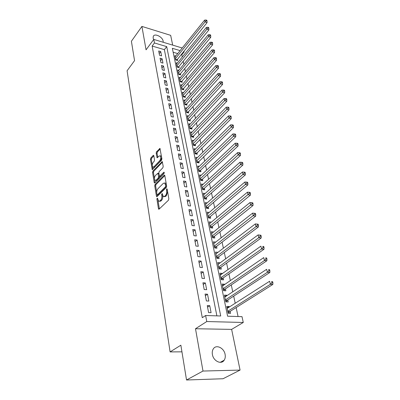 <?xml version="1.0" encoding="UTF-8"?>
<svg xmlns="http://www.w3.org/2000/svg" width="400" height="400" viewBox="0 0 400 400"><rect width="100%" height="100%" fill="white"/><g stroke="black" fill="none" stroke-linecap="round" stroke-linejoin="round"><path stroke-width="0.6" d="M157.155 198.15L156.905 199.12L158.46 208.695L158.705 209.19L159.115 209.12L168.47 200.195L168.84 198.765L167.155 189.065L166.675 188.79L166.635 191.025C166.84 192.89 166.445 194.4 165.465 195.56L164.685 196.32L163.305 196.565L162.165 193.465L161.615 194.5L161.82 195.74C162.015 197.585 161.63 199.08 160.665 200.22L159.9 200.96L158.565 201.2L157.605 198.43L157.155 198.15M163.185 42.255L163.15 41.11C162.54 36.835 154.59 32.95 153.285 36.33L153.125 38.075L153.67 39.575M212.405 354.53C213.395 361.135 221.4 364.935 224.2 360.19C225.215 358.595 225.515 356.67 225.105 354.415C224.045 347.855 216.11 344.11 213.29 348.91C212.32 350.455 212.025 352.33 212.405 354.53M153.82 155.72L153.62 155.305L153.2 155.41L150.785 158.04L150.445 159.385L152.255 169.675L161.54 160.2L161.895 158.815L159.96 148.435L156.52 151.8L156.175 153.165L157.095 157.81L159.02 156.105L160.18 155.825C161.085 157.185 160.955 158.79 159.795 160.635L153.965 166.815L152.855 167.075C151.965 165.735 152.085 164.145 153.22 162.315L154.175 161.29L154.525 159.93L153.82 155.72M216.875 315.86L164.37 49.65L152.14 46.05L154.45 42.96L153.785 39.42L182.215 47.995M186.525 380L202.99 371.045L240.07 370.085L223.035 378.74L186.525 380L180.865 345.195L170.105 351.91L127.085 70.775L134.555 60.645L131.4 41.25L141.915 26.41L146.06 49.81L153.785 39.42M240.07 370.085L231.63 329.38L195.495 328.74L202.99 371.045M195.495 328.74L206.76 321.54L205.63 315.505L220.715 315.985L166.715 46.62L154.45 42.96M152.14 46.05L202.285 317.685L205.63 315.505M155.085 184.415L154.735 185.785L156.425 196.16L156.655 196.635L157.07 196.555L166.265 187.48L166.63 186.065L164.805 175.555L164.58 175.105L164.14 175.2L155.085 184.415L155.98 184.555L155.63 185.925L156.69 192.415M154.205 182.53L152.565 172.415L152.91 171.06L162.24 161.595L163.21 166.38L162.855 167.775L159.175 171.59L158.82 172.97L159.53 176.32L163.815 172.28L164.12 172.21L164.025 173.505L154.84 182.895L154.43 182.98L154.205 182.53L155.06 182.665M172.695 45.125L170.665 35.345L141.915 26.41M175.81 55.98L174.8 55.69L175.68 59.93L177.66 60.5L177.405 59.26M177.31 63.08L176.27 62.78L177.16 67.09L179.16 67.65L178.895 66.39M178.83 70.285L177.76 69.985L178.67 74.36L180.68 74.915L180.41 73.635M180.38 77.6L179.28 77.305L180.2 81.75L182.22 82.29L181.95 80.99M181.955 85.035L180.82 84.735L181.755 89.25L183.79 89.78L183.51 88.46M183.555 92.585L182.385 92.285L183.335 96.875L185.38 97.39L185.1 96.05M185.185 100.26L183.975 99.955L184.94 104.615L187 105.12L186.715 103.76M186.84 108.055L185.59 107.75L186.57 112.485L188.645 112.98L188.355 111.595M188.525 115.975L187.23 115.67L188.23 120.485L190.315 120.965L190.02 119.56M190.24 124.025L188.9 123.72L189.915 128.615L192.015 129.08L191.715 127.65M191.985 132.21L190.595 131.905L191.625 136.88L193.74 137.335L193.435 135.88M193.76 140.53L192.32 140.225L193.37 145.285L195.495 145.725L195.185 144.245M195.57 148.99L194.075 148.69L195.14 153.83L197.28 154.255L196.965 152.75M197.41 157.59L195.855 157.29L196.94 162.525L199.095 162.93L198.775 161.4M199.285 166.34L197.67 166.04L198.77 171.365L200.945 171.755L200.62 170.2M201.195 175.24L199.515 174.945L200.635 180.36L202.82 180.73L202.49 179.15M203.145 184.295L201.39 184L202.535 189.51L204.735 189.865L204.395 188.255M205.13 193.505L203.3 193.215L204.465 198.825L206.68 199.16L206.335 197.525M207.16 202.88L205.245 202.595L206.43 208.3L208.66 208.62L208.31 206.955M209.225 212.42L207.225 212.14L208.425 217.95L210.675 218.25L210.315 216.55M211.335 222.13L209.235 221.86L210.465 227.775L212.725 228.055L212.36 226.325M213.495 232.015L211.29 231.755L212.535 237.775L214.815 238.035L214.445 236.275M215.665 242.11L213.74 243.585M215.66 242.08L213.375 241.83L214.65 247.965L216.94 248.2L216.565 246.41M217.825 252.43L215.855 253.8M217.8 252.32L215.505 252.095L216.8 258.34L219.105 258.555L218.725 256.73M220.025 262.945L218.015 264.205M219.985 262.75L217.67 262.55L218.99 268.915L221.315 269.105L220.925 267.245M222.27 273.66L222.21 273.38L220.21 274.805M222.21 273.38L219.88 273.2L221.22 279.69L223.565 279.85L223.165 277.955M224.555 284.58L224.475 284.21L222.45 285.605M224.475 284.21L222.125 284.055L223.5 290.665L225.855 290.805L225.45 288.875M226.88 295.71L226.785 295.245L224.73 296.61M226.785 295.245L224.42 295.12L225.815 301.86L228.19 301.97L227.78 300M207.26 305.58L208.6 312.59L211.09 312.675L209.74 305.68L207.26 305.58M205.065 294.075L206.38 300.95L208.85 301.065L207.53 294.21L205.065 294.075M202.915 282.8L204.2 289.54L206.655 289.685L205.36 282.96L202.915 282.8M200.805 271.74L202.065 278.35L204.505 278.52L203.23 271.925L200.805 271.74M198.735 260.89L199.975 267.375L202.39 267.57L201.145 261.1L198.735 260.89M196.705 250.245L197.92 256.605L200.32 256.825L199.095 250.48L196.705 250.245M194.715 239.8L195.905 246.04L198.285 246.285L197.085 240.055L194.715 239.8M192.755 229.545L193.925 235.675L196.29 235.94L195.11 229.825L192.755 229.545M190.835 219.48L191.985 225.5L194.335 225.785L193.175 219.785L190.835 219.48M188.95 209.6L190.08 215.51L192.41 215.82L191.275 209.925L188.95 209.6M187.1 199.9L188.21 205.7L190.525 206.03L189.405 200.24L187.1 199.9M185.285 190.37L186.37 196.065L188.67 196.415L187.57 190.73L185.285 190.37M183.5 181.01L184.565 186.605L186.85 186.975L185.77 181.39L183.5 181.01M181.745 171.815L182.795 177.31L185.06 177.7L184 172.21L181.745 171.815M180.02 162.775L181.05 168.18L183.3 168.585L182.26 163.19L180.02 162.775M178.325 153.895L179.34 159.205L181.575 159.625L180.55 154.33L178.325 153.895M176.66 145.17L177.655 150.385L179.875 150.825L178.87 145.615L176.66 145.17M175.025 136.59L176.005 141.72L178.205 142.17L177.22 137.05L175.025 136.59M173.415 128.15L174.375 133.195L176.565 133.665L175.595 128.63L173.415 128.15M171.835 119.855L172.78 124.82L174.955 125.3L174 120.35L171.835 119.855M170.275 111.7L171.205 116.58L173.365 117.075L172.43 112.205L170.275 111.7M168.745 103.675L169.66 108.475L171.805 108.985L170.885 104.19L168.745 103.675M167.24 95.78L168.14 100.5L170.27 101.025L169.365 96.31L167.24 95.78M165.76 88.015L166.645 92.66L168.76 93.195L167.865 88.555L165.76 88.015M164.3 80.375L165.175 84.945L167.275 85.49L166.395 80.925L164.3 80.375M162.865 72.855L163.725 77.35L165.815 77.91L164.945 73.42L162.865 72.855M161.455 65.45L162.3 69.88L164.375 70.445L163.52 66.025L161.455 65.45M160.065 58.165L160.895 62.525L162.96 63.1L162.12 58.75L160.065 58.165M161.565 55.87L160.735 51.585L158.695 50.99L159.515 55.285L161.565 55.87M238.075 316.535L236.15 307.57M235.22 303.25L233.69 296.135M232.76 291.81L231.275 284.92M230.345 280.59L228.91 273.92M227.98 269.59L226.59 263.125M225.66 258.795L224.315 252.535M223.38 248.205L222.08 242.14M221.145 237.81L219.885 231.94M218.955 227.61L217.73 221.925M216.8 217.595L215.615 212.085M214.685 207.765L213.54 202.43M212.61 198.11L211.5 192.94M210.57 188.625L209.495 183.62M208.565 179.305L207.525 174.46M206.6 170.155L205.59 165.46M204.665 161.16L203.685 156.615M202.765 152.32L201.815 147.92M200.895 143.63L199.98 139.375M199.06 135.09L198.17 130.965M197.25 126.69L196.395 122.7M195.475 118.43L194.645 114.57M193.73 110.305L192.925 106.57M192.01 102.315L191.235 98.705M190.32 94.455L189.57 90.96M188.655 86.725L187.93 83.34M187.02 79.115L186.315 75.845M185.41 71.625L184.73 68.46M183.825 64.25L183.165 61.195M182.265 56.995L181.79 54.78L181.175 54.6M177.73 53.585L173.155 52.24M229.255 307.06L229.14 306.495L226.76 306.395L228.18 313.27L230.575 313.355L230.155 311.345M170.105 351.91L181.945 351.84M184.02 51.085L184.18 51.83L183.565 51.645M181.79 54.78L184.18 51.83M180.11 50.615L172.34 48.3L227.595 316.2L242.005 316.66L243.275 322.47L206.76 321.54M231.63 329.38L243.275 322.47M164.37 49.65L166.715 46.62M229.14 306.495L227.055 307.83M209.74 305.68L207.56 307.14M207.53 294.21L205.375 295.7M205.36 282.96L203.235 284.485M203.23 271.925L201.14 273.48M201.145 261.1L199.08 262.685M199.095 250.48L197.06 252.095M197.085 240.055L195.075 241.7M195.11 229.825L193.13 231.495M193.175 219.785L191.22 221.48M191.275 209.925L189.34 211.64M189.405 200.24L187.5 201.985M187.57 190.73L185.69 192.495M185.77 181.39L183.91 183.175M184 172.21L182.165 174.015M182.26 163.19L180.445 165.015M180.55 154.33L178.76 156.17M178.87 145.615L177.1 147.47M177.22 137.05L175.47 138.925M175.595 128.63L173.865 130.52M174 120.35L172.29 122.25M172.43 112.205L170.74 114.12M170.885 104.19L169.215 106.125M169.365 96.31L167.71 98.255M167.865 88.555L166.235 90.51M166.395 80.925L164.78 82.895M164.945 73.42L163.35 75.395M163.52 66.025L161.945 68.015M162.12 58.75L160.555 60.745M160.735 51.585L159.19 53.595M159.355 201.315L160.805 201.09L159.9 200.96M162.685 195.635L162.725 195.875C162.92 197.72 162.535 199.21 161.57 200.35L160.805 201.09M164.11 196.685L165.595 196.455L164.685 196.32M167.61 191.69L166.375 195.695L165.595 196.455M157.985 200.355L159.38 208.87M164.81 175.585L155.98 184.555M157.075 194.77L157.325 196.305L156.425 196.16M156.965 194.49L157.415 194.765L165.475 186.785L165.73 185.8L164.765 183.02L163.365 183.295L157.89 188.78C156.95 189.925 156.57 191.4 156.755 193.205L156.965 194.49M157.29 194.845L158.315 194.9L157.415 194.765M166.65 186.245L166.385 186.93L158.315 194.9M166.305 184.175L165.67 183.17L164.82 183.065M155.09 182.635L154.595 179.6M154.435 178.625L153.445 172.565L152.565 172.415M162.465 162.1L153.79 171.21L153.445 172.565M159.76 176.36L160.855 176.38L164.285 172.87M155.42 175.485C154.26 177.33 154.14 178.95 155.07 180.34L156.18 180.1L158.255 177.975L158.61 176.595L157.905 173.25L155.42 175.485M155.67 180.435L157.075 180.245L156.18 180.1M159.405 176.17L159.15 178.125L157.075 180.245M158.92 173.55L158.57 173.365M153.42 167.175L154.845 166.97L153.965 166.815M161.68 157.56L160.685 160.8L154.845 166.97M161.53 156.71L161.065 155.99L160.32 155.95M160.18 148.955L157.4 151.97L157.055 153.33L157.755 157.455M153.84 155.835L151.66 158.2L151.315 159.545L152.25 165.24M152.455 166.52L152.915 169.315M228.495 313.28L229.615 311.685L272.85 284.455L270.385 284.285L269.63 281.255L227.17 308.395M227.765 311.255L270.385 284.285L271.925 282.775L272.915 282.845L272.61 281.635L271.625 281.565L271.925 282.775M271.625 281.565L272.61 281.635M272.915 282.845L272.85 284.455M226.19 301.875L227.245 300.35L269.84 272.475L267.39 272.275L266.655 269.31L224.825 297.075M225.41 299.885L267.39 272.275L268.92 270.78L269.895 270.86L269.6 269.675L268.62 269.59L268.92 270.78M268.62 269.59L269.6 269.675M269.895 270.86L269.84 272.475M223.925 290.695L224.925 289.23L266.895 260.74L264.46 260.51L263.74 257.61L222.525 285.975M223.095 288.73L264.46 260.51L265.97 259.03L266.945 259.12L266.65 257.96L265.68 257.865L265.97 259.03M265.68 257.865L266.65 257.96M266.945 259.12L266.895 260.74M221.705 279.72L222.65 278.32L264.005 249.25L261.59 248.99L260.885 246.145L220.27 275.085M220.83 277.79L261.59 248.99L263.085 247.52L264.05 247.625L263.765 246.49L262.8 246.38L263.085 247.52M262.8 246.38L263.765 246.49M264.05 247.625L264.005 249.25M219.52 268.96L220.415 267.615L261.175 237.985L258.78 237.7L258.085 234.915L218.055 264.395M218.605 267.05L258.78 237.7L260.255 236.245L261.215 236.36L260.935 235.245L259.975 235.13L260.255 236.245M258.085 234.915L259.975 235.13M261.215 236.36L261.175 237.985M217.37 258.395L218.22 257.105L258.405 226.95L256.025 226.64L255.345 223.91L215.88 253.91M216.42 256.51L256.025 226.64L257.485 225.195L258.44 225.32L258.165 224.23L257.21 224.1L257.485 225.195M255.345 223.91L257.21 224.1M258.44 225.32L258.405 226.95M215.26 248.03L216.07 246.795L255.685 216.135L253.32 215.795L252.655 213.12L213.745 243.61M214.275 246.17L254.77 214.365L255.715 214.5L255.445 213.43L254.5 213.295L254.77 214.365M252.655 213.12L254.5 213.295M255.715 214.5L255.685 216.135M213.19 237.85L213.955 236.665L253.02 205.525L250.675 205.165L250.02 202.545L211.65 233.505M212.17 236.015L252.105 203.745L253.045 203.895L252.78 202.845L251.84 202.695L252.105 203.745M250.02 202.545L251.84 202.695M253.045 203.895L253.02 205.525M211.15 227.86L211.88 226.72L250.41 195.125L248.075 194.745L247.435 192.17L209.595 223.58M210.105 226.04L249.495 193.335L250.425 193.49L250.17 192.46L249.235 192.305L249.495 193.335M247.435 192.17L249.235 192.305M250.425 193.49L250.41 195.125M209.15 218.045L209.84 216.955L247.845 184.925L245.53 184.52L244.9 182L207.575 213.83M208.075 216.25L246.935 183.125L247.86 183.29L247.605 182.28L246.68 182.115L246.935 183.125M244.9 182L246.68 182.115M247.86 183.29L247.845 184.925M207.18 208.41L207.835 207.36L245.33 174.92L243.03 174.495L242.415 172.02L205.59 204.255M206.08 206.63L244.42 173.11L245.34 173.28L245.095 172.29L244.175 172.12L244.42 173.11M242.415 172.02L244.175 172.12M245.34 173.28L245.33 174.92M205.245 198.945L205.87 197.935L242.865 165.105L240.58 164.66L239.975 162.225L203.64 194.845M204.125 197.18L241.955 163.285L242.87 163.465L242.625 162.49L241.715 162.31L241.955 163.285M239.975 162.225L241.715 162.31M242.87 163.465L242.865 165.105M203.34 189.64L203.935 188.675L240.445 155.47L238.175 155.005L237.58 152.62L201.725 185.6M202.2 187.9L239.54 153.64L240.445 153.83L240.205 152.875L239.3 152.685L239.54 153.64M237.58 152.62L239.3 152.685M240.445 153.83L240.445 155.47M201.47 180.5L202.035 179.575L238.07 146.015L235.815 145.53L235.23 143.19L199.84 176.52M200.31 178.775L237.165 144.18L238.065 144.375L237.83 143.435L236.93 143.24L237.165 144.18M235.23 143.19L236.93 143.24M238.065 144.375L238.07 146.015M199.63 171.52L200.17 170.63L235.735 136.73L233.5 136.23L232.925 133.93L197.99 167.59M198.45 169.805L234.835 134.89L235.73 135.09L235.5 134.17L234.605 133.97L234.835 134.89M232.925 133.93L234.605 133.97M235.73 135.09L235.735 136.73M197.82 162.69L233.445 127.615L231.225 127.1L230.66 124.84L196.17 158.81M196.625 160.99L232.55 125.77L233.435 125.975L233.21 125.075L232.32 124.865L232.55 125.77M230.66 124.84L232.32 124.865M233.435 125.975L233.445 127.615M196.04 154.01L231.2 118.67L228.99 118.135L228.44 115.915L194.38 150.185M194.825 152.325L230.3 116.815L231.185 117.03L230.96 116.14L230.08 115.925L230.3 116.815M228.44 115.915L230.08 115.925M231.185 117.03L231.2 118.67M194.29 145.475L228.99 109.88L226.795 109.325L226.255 107.15L192.625 141.695M193.06 143.805L228.095 108.015L228.975 108.24L228.755 107.37L227.875 107.145L228.095 108.015M226.255 107.15L227.875 107.145M228.975 108.24L228.99 109.88M192.565 137.085L226.82 101.245L224.64 100.68L224.11 98.54L190.895 133.355M191.325 135.425L224.64 100.68L225.93 99.38L226.8 99.605L226.585 98.75L225.715 98.52L225.93 99.38M224.11 98.54L225.715 98.52M226.8 99.605L226.82 101.245M190.87 128.83L224.69 92.76L222.525 92.18L222 90.08L189.195 125.145M189.615 127.185L222.525 92.18L223.8 90.89L224.665 91.125L224.455 90.285L223.59 90.05L223.8 90.89M222 90.08L223.59 90.05M224.665 91.125L224.69 92.76M189.2 120.71L222.595 84.425L220.445 83.83L219.93 81.765L187.52 117.07M187.935 119.075L220.445 83.83L221.71 82.55L222.57 82.79L222.36 81.965L221.5 81.725L221.71 82.55M219.93 81.765L221.5 81.725M222.57 82.79L222.595 84.425M187.555 112.72L220.535 76.23L218.4 75.625L217.895 73.595L185.875 109.125M186.285 111.1L218.4 75.625L219.655 74.355L220.51 74.6L220.305 73.79L219.45 73.545L219.655 74.355M217.895 73.595L219.45 73.545M220.51 74.6L220.535 76.23M185.94 104.86L218.515 68.18L216.39 67.56L215.895 65.565L184.255 101.31M184.655 103.255L216.39 67.56L217.63 66.3L218.48 66.55L218.28 65.75L217.43 65.5L217.63 66.3M215.895 65.565L217.43 65.5M218.48 66.55L218.515 68.18M184.345 97.13L216.525 60.265L214.415 59.63L213.925 57.67L182.66 93.62M183.055 95.53L214.415 59.63L215.645 58.38L216.49 58.635L216.295 57.85L215.45 57.595L215.645 58.38M213.925 57.67L215.45 57.595M216.49 58.635L216.525 60.265M182.78 89.515L214.57 52.48L212.475 51.835L211.99 49.91L181.09 86.045M181.48 87.93L212.475 51.835L213.695 50.595L214.535 50.855L214.34 50.085L213.5 49.825L213.695 50.595M211.99 49.91L213.5 49.825M214.535 50.855L214.57 52.48M181.235 82.025L212.645 44.83L210.565 44.175L210.09 42.275L179.545 78.595M179.93 80.445L210.565 44.175L211.775 42.94L212.605 43.205L212.415 42.445L211.585 42.18L211.775 42.94M210.09 42.275L211.585 42.18M212.605 43.205L212.645 44.83M179.715 74.65L210.755 37.3L208.685 36.635L208.22 34.77L178.025 71.26M178.405 73.08L208.685 36.635L209.885 35.41L210.715 35.68L210.525 34.935L209.7 34.665L209.885 35.41M208.22 34.77L209.7 34.665M210.715 35.68L210.755 37.3M178.215 67.385L208.895 29.9L206.84 29.22L206.38 27.385L176.53 64.035M176.9 65.83L206.84 29.22L208.03 28.005L208.85 28.28L208.665 27.545L207.845 27.275L208.03 28.005M206.38 27.385L207.845 27.275M208.85 28.28L208.895 29.9M176.74 60.235L207.065 22.615L205.02 21.93L204.57 20.125L175.055 56.92M175.42 58.69L205.02 21.93L206.2 20.72L207.02 21L206.84 20.275L206.02 20L206.2 20.72M204.57 20.125L206.02 20M207.02 21L207.065 22.615M157.74 199.245L156.905 199.12M167.3 189.92L166.42 189.785M162.47 194.63L161.615 194.5M161.57 200.35L160.665 200.22M162.725 195.875L161.82 195.74M166.375 195.695L165.465 195.56M167.52 191.165L166.635 191.025M159.37 208.82L158.46 208.695M164.73 175.3L164.14 175.2M155.63 185.925L154.735 185.785M166.385 186.93L165.475 186.785M166.61 185.94L165.73 185.8M166.385 184.64L165.505 184.5M153.79 171.21L152.91 171.06M162.39 161.805L161.8 161.7M160.855 176.38L159.96 176.23M164.225 172.35L163.815 172.28M159.15 178.125L158.255 177.975M159.505 176.745L158.61 176.595M158.965 173.835L158.125 173.695M160.685 160.8L159.795 160.635M157.68 157.535L156.89 157.39M157.055 153.33L156.175 153.165M157.4 151.97L156.52 151.8M160.115 148.66L159.52 148.54M152.85 169.385L152.045 169.245M151.315 159.545L150.445 159.385M151.66 158.2L150.785 158.04M153.77 155.52L153.2 155.41M229.38 311.925L227.89 311.875M229.615 311.685L227.84 311.62M227.015 300.595L225.54 300.52M227.245 300.35L225.485 300.265M224.7 289.475L223.235 289.39M224.925 289.23L223.18 289.125M222.425 278.57L220.97 278.465M222.65 278.32L220.915 278.195M220.19 267.865L218.745 267.745M220.415 267.615L218.69 267.47M218 257.36L216.565 257.225M218.22 257.105L216.51 256.945M215.85 247.045L214.425 246.9M216.07 246.795L214.37 246.615M213.74 236.92L212.325 236.76M213.955 236.665L212.265 236.475M211.665 226.98L210.26 226.805M211.88 226.72L210.2 226.515M209.63 217.215L208.235 217.025M209.84 216.955L208.175 216.73M207.63 207.62L206.245 207.42M207.835 207.36L206.185 207.125M205.665 198.195L204.29 197.985M205.87 197.935L204.225 197.685M203.735 188.935L202.37 188.715M203.935 188.675L202.305 188.41M201.84 179.835L200.48 179.605M202.035 179.575L200.415 179.295M199.975 170.89L198.625 170.645M200.17 170.63L198.56 170.335M198.14 162.1L196.8 161.845M198.335 161.835L196.735 161.53M196.335 153.45L195.005 153.19M196.53 153.185L194.94 152.875M194.565 144.95L193.24 144.68M194.755 144.685L193.175 144.36M192.82 136.59L191.505 136.31M193.01 136.325L191.44 135.985M191.105 128.365L189.8 128.075M191.29 128.1L189.735 127.755M189.42 120.275L188.125 119.98M189.605 120.01L188.055 119.65M187.76 112.32L186.47 112.01M187.94 112.05L186.405 111.685M186.125 104.485L184.845 104.17M186.305 104.215L184.78 103.84M184.52 96.78L183.25 96.455M184.695 96.51L183.18 96.125M182.94 89.19L181.675 88.865M183.115 88.92L181.605 88.53M181.38 81.725L180.125 81.39M181.555 81.455L180.055 81.05M179.85 74.37L178.6 74.03M180.02 74.1L178.53 73.69M178.34 67.135L177.1 66.785M178.51 66.86L177.03 66.445M176.855 60.005L175.62 59.65M177.02 59.735L175.55 59.31M224.2 360.19L220.245 362.34M158.955 209.225L158.705 209.19M165.67 183.17L164.765 183.02M158.795 173.405L157.905 173.25M161.065 155.99L160.18 155.825"/></g></svg>
